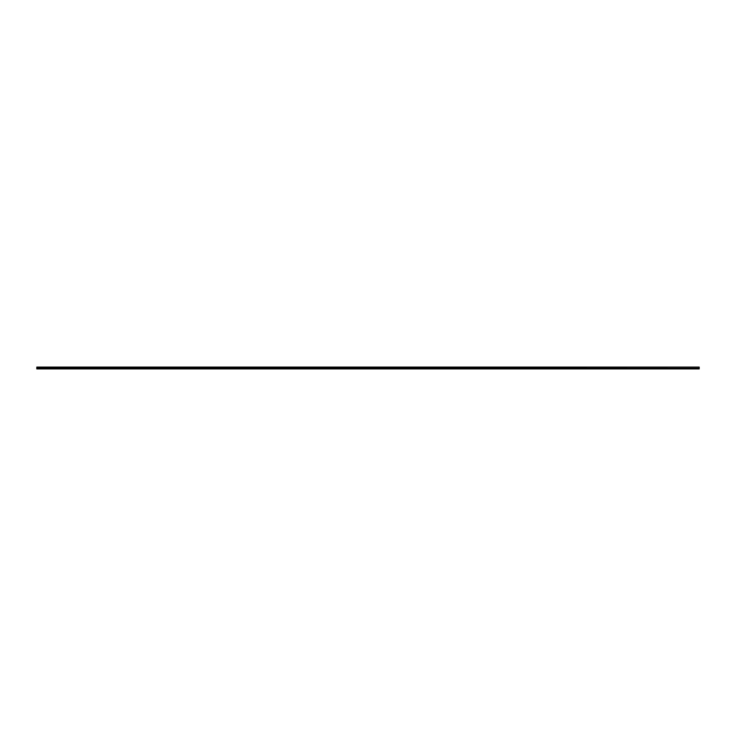 <?xml version="1.0" encoding="UTF-8"?>
<svg xmlns="http://www.w3.org/2000/svg" width="736" height="736" viewBox="0 0 736 736"><rect width="100%" height="100%" fill="white"/><g stroke="black" fill="none" stroke-linecap="round" stroke-linejoin="round"><path stroke-width="1.1" d="M36.8 368.911L699.2 368.911L699.2 367.089L36.8 367.411L36.8 368.911M36.8 367.089L699.2 367.089L36.8 367.089M36.8 368.258L699.2 368.258"/></g></svg>
